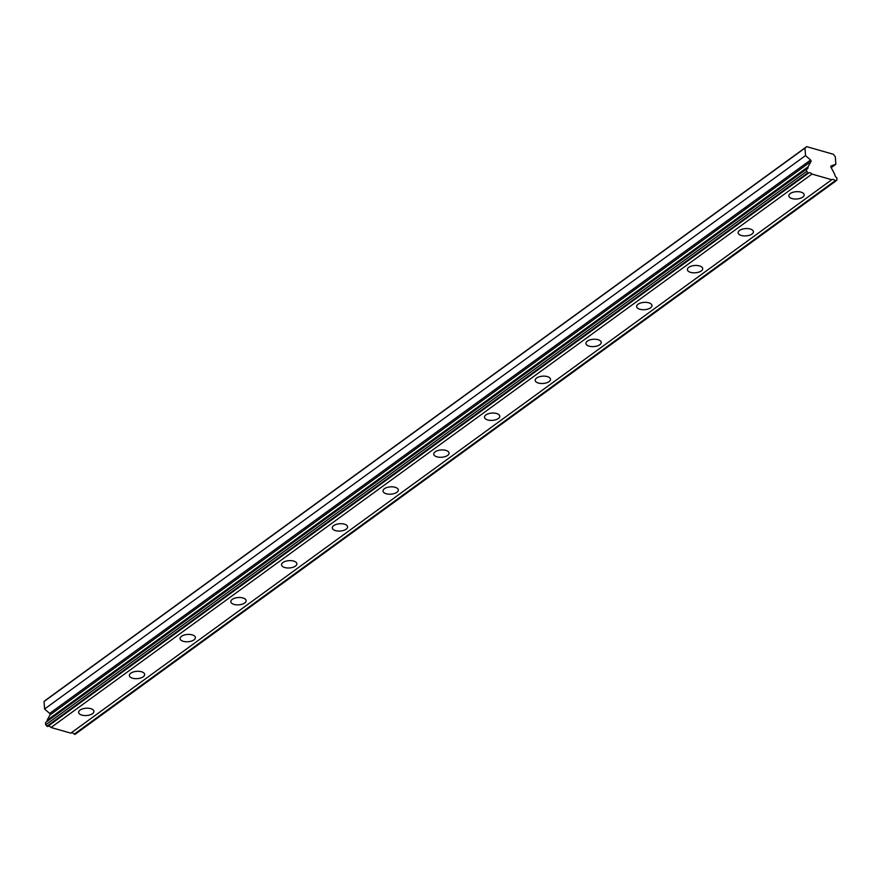 <?xml version="1.0" encoding="UTF-8"?>
<svg xmlns="http://www.w3.org/2000/svg" width="881" height="881" viewBox="0 0 881 881"><rect width="100%" height="100%" fill="white"/><g stroke="black" fill="none" stroke-linecap="round" stroke-linejoin="round"><path stroke-width="1.32" d="M806.677 146.642L804.992 148.085L805.52 155.585L810.597 160.012A1.101 0.771 -126 0 1 810.961 161.509L808.042 166.839A3.172 2.214 -126 0 1 807.348 168.833A3.172 2.214 -126 0 1 806.467 169.13L806.622 171.41L808.527 173.083A3.172 2.214 -126 0 1 811.996 174.075L831.741 179.724A3.172 2.214 -126 0 1 831.752 179.713A3.172 2.214 -126 0 1 835.199 180.715L836.95 180.087L836.796 177.819A3.172 2.214 -126 0 1 834.825 174.669A3.172 2.214 -126 0 1 834.814 174.504L831.014 167.247A1.101 0.771 -126 0 1 831.19 165.903L835.849 164.273L835.32 156.774L833.349 154.274L806.677 146.642L45.746 700.065L44.05 701.507L44.579 709.007L49.655 713.434A1.101 0.771 54 0 1 50.019 714.932L47.1 720.262A3.172 2.214 -126 0 1 46.968 721.506M80.05 710.086A7.676 3.656 176 0 0 78.629 712.41A7.676 3.656 176 0 0 84.08 715.504A7.676 3.656 176 0 0 92.538 713.665A7.676 3.656 176 0 0 93.948 711.341A7.676 3.656 176 0 0 88.496 708.247A7.676 3.656 176 0 0 80.05 710.086M790.257 193.556A7.676 3.656 176 0 0 788.847 195.879A7.676 3.656 176 0 0 794.299 198.974A7.676 3.656 176 0 0 802.745 197.135A7.676 3.656 176 0 0 804.155 194.811A7.676 3.656 176 0 0 798.715 191.717A7.676 3.656 176 0 0 790.257 193.556M739.533 230.459A7.676 3.656 176 0 0 738.113 232.782A7.676 3.656 176 0 0 743.564 235.877A7.676 3.656 176 0 0 752.022 234.027A7.676 3.656 176 0 0 753.431 231.703A7.676 3.656 176 0 0 747.98 228.608A7.676 3.656 176 0 0 739.533 230.459M688.799 267.35A7.676 3.656 176 0 0 687.389 269.674A7.676 3.656 176 0 0 692.84 272.769A7.676 3.656 176 0 0 701.287 270.93A7.676 3.656 176 0 0 702.697 268.606A7.676 3.656 176 0 0 697.245 265.511A7.676 3.656 176 0 0 688.799 267.35M638.064 304.242A7.676 3.656 176 0 0 636.655 306.566A7.676 3.656 176 0 0 642.106 309.66A7.676 3.656 176 0 0 650.552 307.821A7.676 3.656 176 0 0 651.973 305.498A7.676 3.656 176 0 0 646.522 302.403A7.676 3.656 176 0 0 638.064 304.242M587.341 341.145A7.676 3.656 176 0 0 585.931 343.458A7.676 3.656 176 0 0 591.371 346.563A7.676 3.656 176 0 0 599.829 344.713A7.676 3.656 176 0 0 601.238 342.39A7.676 3.656 176 0 0 595.787 339.295A7.676 3.656 176 0 0 587.341 341.145M536.606 378.037A7.676 3.656 176 0 0 535.196 380.361A7.676 3.656 176 0 0 540.648 383.455A7.676 3.656 176 0 0 549.094 381.605A7.676 3.656 176 0 0 550.515 379.282A7.676 3.656 176 0 0 545.064 376.187A7.676 3.656 176 0 0 536.606 378.037M485.883 414.929A7.676 3.656 176 0 0 484.473 417.253A7.676 3.656 176 0 0 489.913 420.347A7.676 3.656 176 0 0 498.371 418.508A7.676 3.656 176 0 0 499.78 416.184A7.676 3.656 176 0 0 494.329 413.09A7.676 3.656 176 0 0 485.883 414.929M435.148 451.821A7.676 3.656 176 0 0 433.738 454.144A7.676 3.656 176 0 0 439.19 457.239A7.676 3.656 176 0 0 447.636 455.4A7.676 3.656 176 0 0 449.057 453.076A7.676 3.656 176 0 0 443.606 449.982A7.676 3.656 176 0 0 435.148 451.821M384.424 488.724A7.676 3.656 176 0 0 383.015 491.036A7.676 3.656 176 0 0 388.455 494.142A7.676 3.656 176 0 0 396.913 492.292A7.676 3.656 176 0 0 398.322 489.968A7.676 3.656 176 0 0 392.871 486.874A7.676 3.656 176 0 0 384.424 488.724M333.69 525.616A7.676 3.656 176 0 0 332.28 527.939A7.676 3.656 176 0 0 337.731 531.034A7.676 3.656 176 0 0 346.178 529.184A7.676 3.656 176 0 0 347.599 526.871A7.676 3.656 176 0 0 342.147 523.766A7.676 3.656 176 0 0 333.69 525.616M282.966 562.507A7.676 3.656 176 0 0 281.546 564.831A7.676 3.656 176 0 0 286.997 567.926A7.676 3.656 176 0 0 295.454 566.087A7.676 3.656 176 0 0 296.864 563.763A7.676 3.656 176 0 0 291.413 560.668A7.676 3.656 176 0 0 282.966 562.507M232.232 599.399A7.676 3.656 176 0 0 230.822 601.723A7.676 3.656 176 0 0 236.273 604.818A7.676 3.656 176 0 0 244.72 602.978A7.676 3.656 176 0 0 246.14 600.655A7.676 3.656 176 0 0 240.689 597.56A7.676 3.656 176 0 0 232.232 599.399M181.508 636.302A7.676 3.656 176 0 0 180.087 638.626A7.676 3.656 176 0 0 185.539 641.72A7.676 3.656 176 0 0 193.996 639.87A7.676 3.656 176 0 0 195.406 637.547A7.676 3.656 176 0 0 189.955 634.452A7.676 3.656 176 0 0 181.508 636.302M130.773 673.194A7.676 3.656 176 0 0 129.364 675.518A7.676 3.656 176 0 0 134.815 678.612A7.676 3.656 176 0 0 143.262 676.762A7.676 3.656 176 0 0 144.671 674.45A7.676 3.656 176 0 0 139.231 671.344A7.676 3.656 176 0 0 130.773 673.194M835.959 180.935L75.017 734.358L74.268 734.137A3.172 2.214 -126 0 0 70.821 733.135L831.741 179.724M47.618 726.484A3.172 2.214 -126 0 1 51.054 727.497L70.799 733.146M808.527 173.083A3.172 2.214 -126 0 1 808.538 173.072L47.585 726.506L45.68 724.821L45.526 722.552L806.467 169.13M804.992 148.085L44.05 701.507M835.199 180.715L74.268 734.137M51.054 727.497L811.996 174.075M806.622 171.41L45.68 724.821M47.1 720.262L808.042 166.839M50.019 714.932L810.961 161.509M44.579 709.007L805.52 155.585M831.223 167.632L835.849 164.273M46.836 726.285L807.778 172.863M810.597 160.012L49.655 713.434"/></g></svg>
